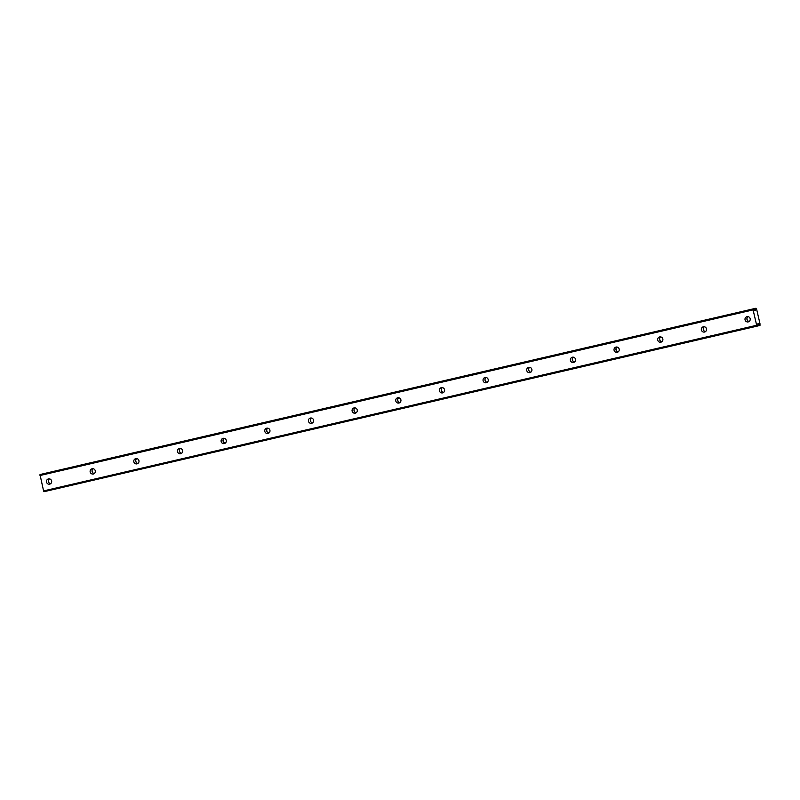 <?xml version="1.0" encoding="UTF-8"?>
<svg xmlns="http://www.w3.org/2000/svg" width="800" height="800" viewBox="0 0 800 800"><rect width="100%" height="100%" fill="white"/><g stroke="black" fill="none" stroke-linecap="round" stroke-linejoin="round"><path stroke-width="1.2" d="M748.22 321.89A2.69 2.61 -103.5 0 0 748.23 321.89A2.69 2.61 -103.5 0 0 750.15 318.67A2.69 2.61 -103.5 0 0 747 316.66A2.69 2.61 -103.5 0 0 746.98 316.66A2.69 2.61 -103.5 0 0 745.06 319.88A2.69 2.61 -103.5 0 0 748.22 321.89M49.68 484.14A2.69 2.61 -103.5 0 0 49.7 484.13A2.69 2.61 -103.5 0 0 51.61 480.92A2.69 2.61 -103.5 0 0 48.46 478.9A2.69 2.61 -103.5 0 0 48.44 478.91A2.69 2.61 -103.5 0 0 46.53 482.12A2.69 2.61 -103.5 0 0 49.68 484.14M93.34 474A2.69 2.61 -103.5 0 0 93.36 473.99A2.69 2.61 -103.5 0 0 95.27 470.78A2.69 2.61 -103.5 0 0 92.12 468.76A2.69 2.61 -103.5 0 0 92.1 468.77A2.69 2.61 -103.5 0 0 90.18 471.98A2.69 2.61 -103.5 0 0 93.34 474M137 463.86A2.69 2.61 -103.5 0 0 137.02 463.85A2.69 2.61 -103.5 0 0 138.93 460.64A2.69 2.61 -103.5 0 0 135.78 458.62A2.69 2.61 -103.5 0 0 135.76 458.63A2.69 2.61 -103.5 0 0 133.84 461.84A2.69 2.61 -103.5 0 0 137 463.86M180.65 453.72A2.69 2.61 -103.5 0 0 180.67 453.71A2.69 2.61 -103.5 0 0 182.59 450.5A2.69 2.61 -103.5 0 0 179.44 448.48A2.69 2.61 -103.5 0 0 179.42 448.48A2.69 2.61 -103.5 0 0 177.5 451.7A2.69 2.61 -103.5 0 0 180.65 453.72M224.31 443.58A2.69 2.61 -103.5 0 0 224.33 443.57A2.69 2.61 -103.5 0 0 226.25 440.36A2.69 2.61 -103.5 0 0 223.09 438.34A2.69 2.61 -103.5 0 0 223.08 438.34A2.69 2.61 -103.5 0 0 221.16 441.56A2.69 2.61 -103.5 0 0 224.31 443.58M267.97 433.44A2.69 2.61 -103.5 0 0 267.99 433.43A2.69 2.61 -103.5 0 0 269.91 430.22A2.69 2.61 -103.5 0 0 266.75 428.2A2.69 2.61 -103.5 0 0 266.73 428.2A2.69 2.61 -103.5 0 0 264.82 431.42A2.69 2.61 -103.5 0 0 267.97 433.44M311.63 423.3A2.69 2.61 -103.5 0 0 311.65 423.29A2.69 2.61 -103.5 0 0 313.57 420.08A2.69 2.61 -103.5 0 0 310.41 418.06A2.69 2.61 -103.5 0 0 310.39 418.06A2.69 2.61 -103.5 0 0 308.48 421.28A2.69 2.61 -103.5 0 0 311.63 423.3M355.29 413.16A2.69 2.61 -103.5 0 0 355.31 413.15A2.69 2.61 -103.5 0 0 357.22 409.94A2.69 2.61 -103.5 0 0 354.07 407.92A2.69 2.61 -103.5 0 0 354.05 407.92A2.69 2.61 -103.5 0 0 352.13 411.14A2.69 2.61 -103.5 0 0 355.29 413.16M398.95 403.02A2.69 2.61 -103.5 0 0 398.97 403.01A2.69 2.61 -103.5 0 0 400.88 399.8A2.69 2.61 -103.5 0 0 397.73 397.78A2.69 2.61 -103.5 0 0 397.71 397.78A2.69 2.61 -103.5 0 0 395.79 401A2.69 2.61 -103.5 0 0 398.95 403.02M442.61 392.88A2.69 2.61 -103.5 0 0 442.62 392.87A2.69 2.61 -103.5 0 0 444.54 389.66A2.69 2.61 -103.5 0 0 441.39 387.64A2.69 2.61 -103.5 0 0 441.37 387.64A2.69 2.61 -103.5 0 0 439.45 390.86A2.69 2.61 -103.5 0 0 442.61 392.88M486.26 382.74A2.69 2.61 -103.5 0 0 486.28 382.73A2.69 2.61 -103.5 0 0 488.2 379.52A2.69 2.61 -103.5 0 0 485.05 377.5A2.69 2.61 -103.5 0 0 485.03 377.5A2.69 2.61 -103.5 0 0 483.11 380.72A2.69 2.61 -103.5 0 0 486.26 382.74M529.92 372.6A2.69 2.61 -103.5 0 0 529.94 372.59A2.69 2.61 -103.5 0 0 531.86 369.37A2.69 2.61 -103.5 0 0 528.7 367.36A2.69 2.61 -103.5 0 0 528.68 367.36A2.69 2.61 -103.5 0 0 526.77 370.58A2.69 2.61 -103.5 0 0 529.92 372.6M573.58 362.45A2.69 2.61 -103.5 0 0 573.6 362.45A2.69 2.61 -103.5 0 0 575.52 359.23A2.69 2.61 -103.5 0 0 572.36 357.22A2.69 2.61 -103.5 0 0 572.34 357.22A2.69 2.61 -103.5 0 0 570.43 360.44A2.69 2.61 -103.5 0 0 573.58 362.45M617.24 352.31A2.69 2.61 -103.5 0 0 617.26 352.31A2.69 2.61 -103.5 0 0 619.17 349.09A2.69 2.61 -103.5 0 0 616.02 347.08A2.69 2.61 -103.5 0 0 616 347.08A2.69 2.61 -103.5 0 0 614.09 350.3A2.69 2.61 -103.5 0 0 617.24 352.31M660.9 342.17A2.69 2.61 -103.5 0 0 660.92 342.17A2.69 2.61 -103.5 0 0 662.83 338.95A2.69 2.61 -103.5 0 0 659.68 336.94A2.69 2.61 -103.5 0 0 659.66 336.94A2.69 2.61 -103.5 0 0 657.74 340.16A2.69 2.61 -103.5 0 0 660.9 342.17M704.56 332.03A2.69 2.61 -103.5 0 0 704.58 332.03A2.69 2.61 -103.5 0 0 706.49 328.81A2.69 2.61 -103.5 0 0 703.34 326.8A2.69 2.61 -103.5 0 0 703.32 326.8A2.69 2.61 -103.5 0 0 701.4 330.02A2.69 2.61 -103.5 0 0 704.56 332.03M753.85 308.93L755.97 308.24L756.75 309.77L759.99 323.72L759.98 325.45L758.92 324.15L757.77 324.42M42.88 473.86L755.97 308.24L42.52 473.96M758.92 324.15L757.81 323.83L757.74 325.98L757.1 326.14L43.97 491.7L757.1 326.14M40 475.51L753.09 309.89L756.67 325.28L43.58 490.91L40 474.63L753.73 308.77L754.66 310.57L755.6 310.34L754.66 310.57M755.63 308.32L42.54 473.95L755.63 308.32M754.45 310.14L755.6 309.87L755.62 308.51M753.09 309L753.09 309.8L40 475.43M43.97 491.7L43.62 490.98L756.67 325.28M756.71 325.36L757.06 326.07M753.09 308.93L40 474.63M40 474.55L753.73 308.77L40.64 474.4M747.98 316.62A2.69 2.61 -103.5 0 0 749.15 321.47M49.45 478.87A2.69 2.61 -103.5 0 0 50.61 483.71M93.11 468.73A2.69 2.61 -103.5 0 0 94.27 473.57M136.76 458.59A2.69 2.61 -103.5 0 0 137.93 463.43M180.42 448.45A2.69 2.61 -103.5 0 0 181.59 453.29M224.08 438.31A2.69 2.61 -103.5 0 0 225.24 443.15M267.74 428.17A2.69 2.61 -103.5 0 0 268.9 433.01M311.4 418.03A2.69 2.61 -103.5 0 0 312.56 422.87M355.06 407.89A2.69 2.61 -103.5 0 0 356.22 412.73M398.71 397.75A2.69 2.61 -103.5 0 0 399.88 402.59M442.37 387.61A2.69 2.61 -103.5 0 0 443.54 392.45M486.03 377.46A2.69 2.61 -103.5 0 0 487.2 382.31M529.69 367.32A2.69 2.61 -103.5 0 0 530.85 372.17M573.35 357.18A2.69 2.61 -103.5 0 0 574.51 362.03M617.01 347.04A2.69 2.61 -103.5 0 0 618.17 351.89M660.67 336.9A2.69 2.61 -103.5 0 0 661.83 341.75M704.32 326.76A2.69 2.61 -103.5 0 0 705.49 331.61M757.76 325.96L759.63 325.53L757.76 325.96M747.58 320.59A4.23 4.11 76.5 0 1 746.99 318.12M49.04 482.83A4.23 4.11 76.5 0 1 48.45 480.36M92.7 472.69A4.23 4.11 76.5 0 1 92.11 470.22M136.36 462.55A4.23 4.11 76.5 0 1 135.77 460.08M180.02 452.41A4.23 4.11 76.5 0 1 179.43 449.94M223.68 442.27A4.23 4.11 76.5 0 1 223.08 439.8M267.34 432.13A4.23 4.11 76.5 0 1 266.74 429.66M311 421.99A4.23 4.11 76.5 0 1 310.4 419.52M354.65 411.85A4.23 4.11 76.5 0 1 354.06 409.38M398.31 401.71A4.23 4.11 76.5 0 1 397.72 399.24M441.97 391.57A4.23 4.11 76.5 0 1 441.38 389.1M485.63 381.43A4.23 4.11 76.5 0 1 485.04 378.96M529.29 371.29A4.23 4.11 76.5 0 1 528.69 368.82M572.95 361.15A4.23 4.11 76.5 0 1 572.35 358.68M616.6 351.01A4.23 4.11 76.5 0 1 616.01 348.54M660.26 340.87A4.23 4.11 76.5 0 1 659.67 338.4M703.92 330.73A4.23 4.11 76.5 0 1 703.33 328.26M759.54 325.36L757.77 325.77M758.71 323.73L757.77 323.95M755.61 309.81L754.42 310.08M757.77 324.48L758.96 324.21"/></g></svg>
